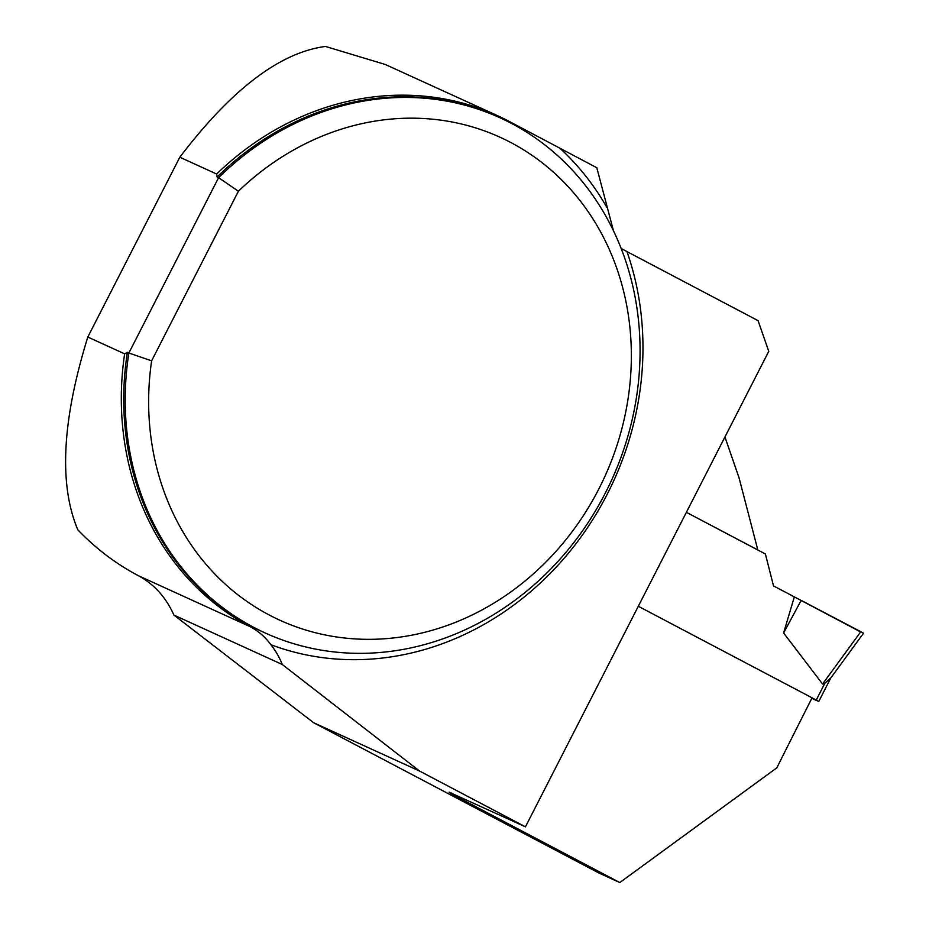 <?xml version="1.0" encoding="UTF-8"?>
<svg xmlns="http://www.w3.org/2000/svg" width="929" height="929" viewBox="0 0 929 929"><rect width="100%" height="100%" fill="white"/><g stroke="black" fill="none" stroke-linecap="round" stroke-linejoin="round"><path stroke-width="1.39" d="M613.454 230.74L596.801 167.719L508.895 121.258A283.972 252.572 114.5 0 0 497.421 115.626A283.972 252.572 114.5 0 0 216.654 174.025L179.82 157.222C231.426 89.381 279.977 52.454 325.464 46.45L385.268 64.473M270.873 644.703A88.464 78.686 -65.5 0 1 282.277 664.502L419.536 771.035L525.442 826.822L768.759 351.336L758.064 320.644L626.959 251.585A291.938 259.655 -65.5 0 1 559.107 563.973A291.938 259.655 -65.5 0 1 270.873 644.703C265.334 637.097 258.459 631.105 250.238 626.727A283.972 252.572 114.5 0 1 124.637 353.844L87.802 337.041C62.034 420.314 58.713 484.578 77.839 529.844C95.873 548.633 116.079 563.938 138.433 575.725C154.144 584.225 165.966 597.335 173.92 615.079L313.63 722.727L599.1 873.109L619.794 882.55L776.83 767.83A8590.475 3921.657 -62.2 0 1 812.085 697.83L818.763 701.476L811.818 698.341M217.119 176.998A283.09 251.782 114.5 0 1 498.652 117.17L500.127 117.832A283.09 251.782 -65.5 0 0 218.594 177.671L217.119 176.998L216.654 174.025M500.127 117.832A283.09 251.782 -65.5 0 1 611.712 479.887A283.09 251.782 -65.5 0 1 265.148 632.951A283.09 251.782 -65.5 0 1 128.864 353.02L127.389 352.346A283.09 251.782 114.5 0 0 263.673 632.289L265.148 632.951M151.613 360.835L238.405 191.235A265.392 236.047 114.5 0 1 612.269 256.404A265.392 236.047 114.5 0 1 419.246 633.613A265.392 236.047 114.5 0 1 151.613 360.835L128.864 353.02L218.594 177.671L238.405 191.235M626.959 251.585L621.164 248.473M124.637 353.844L127.389 352.346M87.802 337.041L179.82 157.222M724.934 436.99L739.031 477.75L757.809 549.945L686.38 512.32L765.391 553.986L773.52 585.92L794.33 596.882L783.611 632.986L822.56 684.034L824.859 683.245L830.05 678.6M525.442 826.822L449.079 792.17M452.005 793.331C446.175 790.765 449.671 792.878 462.503 799.695L619.794 882.55M638.304 606.277L812.085 697.83M173.92 615.079L282.277 664.502M419.536 771.035L313.63 722.727M830.259 678.704L863.517 633.218L860.811 631.708L822.56 684.034M860.811 631.708L801.158 600.378L783.611 632.986M860.649 631.941L794.33 596.882M250.238 626.727L138.433 575.725M560.117 148.396A291.938 259.655 -65.5 0 1 606.916 207.481M463.13 798.406A8590.475 3921.657 -62.2 0 0 462.503 799.695M816.243 700.071L824.859 683.245M385.21 64.449L497.421 115.626M818.763 701.476L830.781 677.984"/></g></svg>
